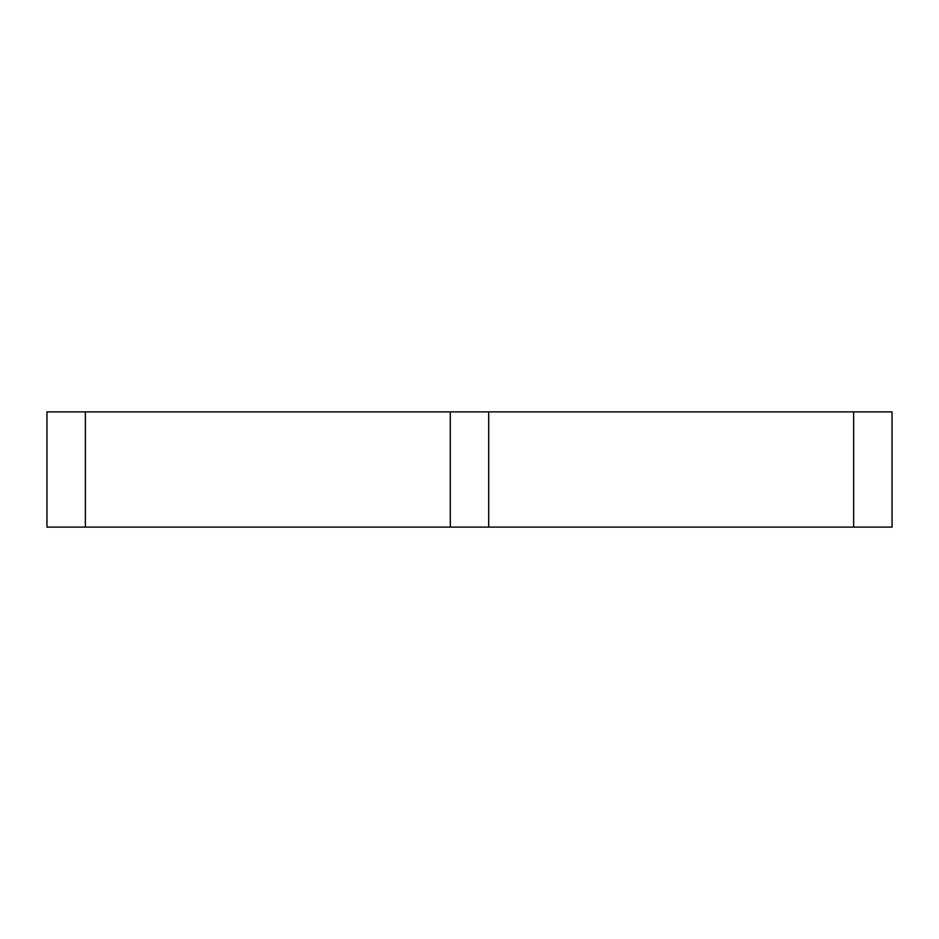 <?xml version="1.0" encoding="UTF-8"?>
<svg xmlns="http://www.w3.org/2000/svg" width="939" height="939" viewBox="0 0 939 939"><rect width="100%" height="100%" fill="white"/><g stroke="black" fill="none" stroke-linecap="round" stroke-linejoin="round"><path stroke-width="1.41" d="M853.633 527.119L488.703 527.119L488.703 411.881L46.95 411.881L46.95 527.119L46.95 411.881L85.367 411.881L85.367 527.119L85.367 411.881L450.297 411.881L450.297 527.119L46.95 527.119L85.367 527.119L85.367 411.881L85.367 527.119L450.297 527.119L450.297 411.881L450.297 527.119L450.297 411.881L892.05 411.881L892.05 527.119L892.05 411.881L488.703 411.881L488.703 527.119L450.297 527.119L488.703 527.119L488.703 411.881L488.703 527.119L853.633 527.119L853.633 411.881L853.633 527.119L892.05 527.119L853.633 527.119L853.633 411.881L853.633 527.119"/></g></svg>
